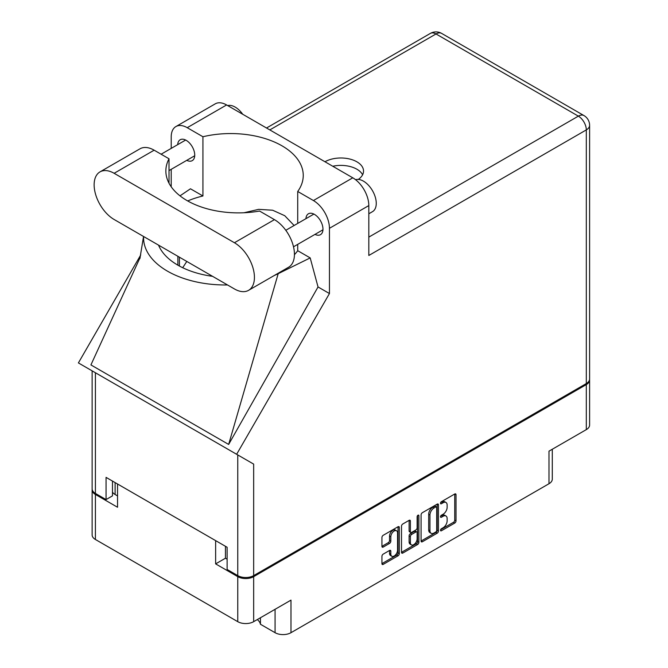 <?xml version="1.0" encoding="UTF-8"?>
<svg xmlns="http://www.w3.org/2000/svg" width="668" height="668" viewBox="0 0 668 668"><rect width="100%" height="100%" fill="white"/><g stroke="black" fill="none" stroke-linecap="round" stroke-linejoin="round"><path stroke-width="1" d="M396.558 530.768L395.281 530.025A4.76 2.747 120 0 0 392.901 530.258A4.76 2.747 120 0 0 389.527 536.095L390.813 536.83A4.76 2.747 120 0 1 394.178 531.002A4.76 2.747 120 0 1 396.558 530.768A4.76 2.747 120 0 1 397.552 532.947L397.552 550.165A4.76 2.747 120 0 1 395.473 554.958A4.76 2.747 120 0 1 391.799 556.235A4.76 2.747 120 0 1 390.813 554.056L390.813 551.183A1.779 1.027 120 0 0 390.446 550.374A1.779 1.027 120 0 0 389.553 550.457L383.198 554.131A1.779 1.027 120 0 0 381.937 556.31L381.937 563.65A1.779 1.027 120 0 0 382.305 564.46A1.779 1.027 120 0 0 383.198 564.376L398.053 555.801A1.779 1.027 120 0 0 399.314 553.622L399.314 527.461A1.779 1.027 120 0 0 398.938 526.643A1.779 1.027 120 0 0 398.053 526.735L383.198 535.31A1.779 1.027 120 0 0 381.937 537.49L381.937 546.349A1.779 1.027 120 0 0 382.305 547.167A1.779 1.027 120 0 0 383.198 547.075L389.553 543.41A1.779 1.027 120 0 0 390.813 541.23L390.813 536.83M418.001 515.212L418.886 515.721A1.244 0.718 120 0 0 418.627 515.153A1.244 0.718 120 0 0 418.001 515.212A1.244 0.718 120 0 0 417.124 516.74L417.124 527.787A1.779 1.027 120 0 1 415.863 529.966L411.647 532.396A1.779 1.027 120 0 1 410.753 532.488A1.779 1.027 120 0 1 410.386 531.67L410.386 521.065A1.779 1.027 120 0 0 410.018 520.247A1.779 1.027 120 0 0 409.125 520.339L409.108 530.935A1.779 1.027 120 0 0 409.476 531.745L410.753 532.488M260.445 617.75L260.445 624.254L275.074 632.696L275.074 609.299M421.082 514.886L421.082 541.047A1.779 1.027 120 0 0 421.458 541.865A1.779 1.027 120 0 0 422.343 541.773L437.198 533.198A1.779 1.027 120 0 0 438.459 531.018L438.459 504.858A1.779 1.027 120 0 0 438.091 504.039A1.779 1.027 120 0 0 437.198 504.131L422.343 512.707A1.779 1.027 120 0 0 421.082 514.886M443.118 527.745L441.381 528.747A1.244 0.718 120 0 0 440.571 529.849A1.244 0.718 120 0 0 440.763 530.843A1.244 0.718 120 0 0 441.381 530.784L454.758 523.061A1.779 1.027 120 0 0 456.019 520.881L456.019 494.721A1.779 1.027 120 0 0 455.651 493.902A1.779 1.027 120 0 0 454.758 493.994L441.381 501.71A1.244 0.718 120 0 0 440.571 502.812A1.244 0.718 120 0 0 440.763 503.814A1.244 0.718 120 0 0 441.381 503.747L443.118 502.745A5.695 3.29 120 0 1 445.965 502.47A5.695 3.29 120 0 1 447.142 505.075L447.142 507.254A5.695 3.29 120 0 1 443.118 514.235L441.381 515.228A1.244 0.718 120 0 0 440.571 516.331A1.244 0.718 120 0 0 440.763 517.324A1.244 0.718 120 0 0 441.381 517.266L443.118 516.264A5.695 3.29 120 0 1 445.965 515.98A5.695 3.29 120 0 1 447.142 518.593L447.142 520.773A5.695 3.29 120 0 1 443.118 527.745M401.51 552.319L416.339 543.76L417.625 544.504A1.779 1.027 120 0 0 418.886 542.316L418.886 515.721M417.625 544.504L402.771 553.079A1.779 1.027 120 0 1 401.885 553.162A1.779 1.027 120 0 1 401.51 552.344L401.51 526.184A1.779 1.027 120 0 1 402.771 524.004L409.125 520.339L410.386 521.065M225.45 546.299L225.45 558.214L215.639 563.884L237.758 576.651A11.247 6.488 0 0 0 253.665 576.651L253.665 621.666L290.981 600.123L290.981 632.696L548.987 483.732L548.987 451.159L586.312 429.616L586.312 384.601A11.247 6.488 0 0 0 589.602 380.009A11.247 6.488 0 0 0 589.568 379.491M253.665 576.651L586.312 384.601M552.286 449.255L552.286 479.148A11.247 6.488 180 0 1 548.987 483.732M290.981 632.696A11.247 6.488 180 0 1 275.074 632.696M257.297 619.57A16.959 9.786 180 0 1 260.445 624.254M92.159 489.36A11.247 6.488 0 0 0 92.126 489.878A11.247 6.488 0 0 0 95.415 494.47L117.535 507.246L117.535 483.991L215.639 540.629L215.639 563.884M253.665 621.666A11.247 6.488 180 0 1 237.758 621.666L95.415 539.485A11.247 6.488 180 0 1 92.126 534.893L92.126 489.878M445.965 515.98L444.679 515.245A5.695 3.29 120 0 0 441.832 515.529L443.118 516.264M440.596 516.239L441.832 515.529M445.965 502.47L444.679 501.726A5.695 3.29 120 0 0 441.832 502.01L443.118 502.745M440.596 502.72L441.832 502.01M440.596 529.757L453.472 522.318A1.779 1.027 120 0 0 454.733 520.138L454.733 494.003L456.019 494.721M422.343 541.773L421.082 541.047L435.912 532.454A1.779 1.027 120 0 0 437.173 530.275L437.173 504.14M435.812 531.962A1.244 0.718 120 0 0 436.697 530.434L436.697 507.471A1.244 0.718 120 0 0 436.438 506.903A1.244 0.718 120 0 0 435.812 506.962L433.991 508.014A5.695 3.29 120 0 0 429.958 514.995L429.958 530.693A5.695 3.29 120 0 0 431.144 533.298A5.695 3.29 120 0 0 433.991 533.014L435.812 531.962M436.438 506.903L435.152 506.16A1.244 0.718 120 0 0 434.534 506.227L435.812 506.962M431.144 533.298L429.858 532.563A5.695 3.29 120 0 1 428.681 529.949L428.681 514.251A5.695 3.29 120 0 1 432.705 507.279L434.534 506.227M417.6 515.554L417.6 541.581L418.886 542.316M410.386 542.683A4.76 2.747 120 0 0 411.371 544.863A4.76 2.747 120 0 0 415.045 543.585A4.76 2.747 120 0 0 417.124 538.792L417.124 532.73A1.779 1.027 120 0 0 416.748 531.912A1.779 1.027 120 0 0 415.863 532.004L411.647 534.433A1.779 1.027 120 0 0 410.386 536.613L410.386 542.683L409.108 541.94A4.76 2.747 120 0 0 410.094 544.119L411.371 544.863M416.748 531.912L415.471 531.169A1.779 1.027 120 0 0 414.577 531.26L415.863 532.004M409.108 541.94L409.108 535.878A1.779 1.027 120 0 1 410.361 533.69L414.577 531.26M416.339 543.76A1.779 1.027 120 0 0 417.6 541.581M391.799 556.235L390.521 555.492A4.76 2.747 120 0 1 389.527 553.313L389.527 550.474M383.198 547.075L381.937 546.349L388.275 542.666A1.779 1.027 120 0 0 389.527 540.487L389.527 536.095M381.937 563.625L396.767 555.058A1.779 1.027 120 0 0 398.028 552.879L398.028 526.743M225.45 558.214L227.12 559.183M115.105 482.588L115.105 494.504L117.535 495.915M115.105 494.504A11.247 6.488 180 0 1 112.474 492.116M589.602 380.009L589.602 425.023A11.247 6.488 180 0 1 586.312 429.616M248.571 290.338L288.584 267.242A28.29 16.333 -120 0 0 294.438 254.291A28.29 16.333 -120 0 0 274.439 219.638L259.568 211.055A72.545 41.884 0 0 1 165.856 171A72.545 41.884 0 0 1 169.012 158.775L154.149 150.191A28.29 16.333 -120 0 0 140.004 148.797L99.991 171.893A28.29 16.333 -120 0 0 95.658 194.563A28.29 16.333 -120 0 0 114.136 219.496L234.426 288.943A28.29 16.333 -120 0 0 248.571 290.338A28.29 16.333 -120 0 0 254.433 277.387A28.29 16.333 -120 0 0 234.426 242.743L114.136 173.296A28.29 16.333 -120 0 0 99.991 171.893M227.671 105.577A18.136 10.471 60 0 1 242.718 114.261M355.585 179.709A18.136 10.471 60 0 1 369.078 185.913A18.136 10.471 60 0 1 376.259 203.356A18.136 10.471 60 0 1 372.502 211.656L368.819 213.777M315.004 234.376A12.057 6.964 -120 0 0 320.473 234.677A12.057 6.964 -120 0 0 322.97 229.157A12.057 6.964 -120 0 0 317.709 217.016A12.057 6.964 -120 0 0 308.416 213.785A12.057 6.964 -120 0 0 305.936 218.67M186.764 160.345A12.057 6.964 -120 0 0 192.242 160.637A12.057 6.964 -120 0 0 194.739 155.118A12.057 6.964 -120 0 0 189.47 142.977A12.057 6.964 -120 0 0 180.176 139.754A12.057 6.964 -120 0 0 177.696 144.639M358.324 179.416A22.67 13.084 0 0 0 363.534 171.075A22.67 13.084 0 0 0 349.623 159.001A22.67 13.084 0 0 0 324.965 161.748M332.773 166.248A22.67 13.084 180 0 1 362.607 174.774M175.901 126.561L215.271 103.832A22.67 13.084 60 0 1 226.602 104.959L187.232 127.688A22.67 13.084 -120 0 0 175.901 126.561A22.67 13.084 -120 0 0 171.208 136.94L171.208 148.388M586.312 383.566L586.312 129.909A11.247 6.488 180 0 0 589.602 125.317L589.602 378.973A11.247 6.488 180 0 1 586.312 383.566L253.665 575.616A11.247 6.488 180 0 1 237.758 575.616L237.758 454.933L253.665 464.11L236.639 454.29L329.449 293.544L329.449 228.306A22.67 13.084 -120 0 0 313.417 200.542L352.787 177.813L226.602 104.959M352.787 177.813A22.67 13.084 60 0 1 368.819 205.577L368.819 255.477L586.312 129.909A11.247 6.488 60 0 0 578.354 116.14L436.012 33.959L269.822 129.909M313.417 200.542L297.719 191.474L297.719 223.413M297.719 244.354L297.719 250.709A72.545 41.884 180 0 1 294.438 254.675M274.298 275.492A81.613 47.119 0 0 0 278.189 273.688L310.194 257.906L297.719 250.709M310.194 257.906L318.035 286.956L329.449 293.544M140.247 257.222L90.923 364.92L228.648 444.437L318.035 286.956M236.639 454.29L78.398 362.924L140.731 254.959M187.691 200.951A72.545 41.884 180 0 1 202.93 195.983L202.93 136.748L187.232 127.688M171.208 186.781L171.208 169.33M202.93 195.983L190.463 188.785L180.009 195.849M237.758 454.933L95.415 372.752L95.415 493.435L106.062 499.58L112.474 495.873L112.474 481.069M95.415 493.435A11.247 6.488 180 0 1 92.126 488.842L92.126 370.849M237.758 575.616L227.12 569.47L227.12 547.259L106.062 477.37L106.062 499.58M95.415 372.752C91.132 370.272 91.132 370.272 95.415 372.752M297.719 191.474A72.545 41.884 0 0 0 303.247 175.442A72.545 41.884 0 0 0 202.93 136.748M294.12 225.492L284.752 215.714L272.627 210.22L258.683 209.351L244.037 212.75M186.806 261.447L182.69 267.718M143.612 236.505A81.613 47.119 0 0 0 227.521 284.952M212.599 276.335A72.545 41.884 180 0 1 158.541 245.131M278.189 273.688L228.648 444.437M169.012 183.216L169.012 158.775M95.415 494.47L95.415 539.485M237.758 621.666L237.758 576.651M440.504 516.756L441.381 517.266M440.504 503.238L441.381 503.747M454.733 520.138L456.019 520.881M453.472 522.318L454.758 523.061M440.504 530.275L441.381 530.784M437.198 504.131L438.459 504.858M437.173 530.275L438.459 531.018M435.912 532.454L437.198 533.198M432.705 507.279L433.991 508.014M428.681 514.251L429.958 514.995M428.681 529.949L429.958 530.693M401.51 552.344L402.771 553.079M409.108 530.935L410.386 531.67M410.361 533.69L411.647 534.433M409.108 535.878L410.386 536.613M389.553 550.457L390.813 551.183M389.527 553.313L390.813 554.056M389.527 540.487L390.813 541.23M388.275 542.666L389.553 543.41M398.053 526.735L399.314 527.461M398.028 552.879L399.314 553.622M396.767 555.058L398.053 555.801M381.937 563.65L383.198 564.376M368.819 237.115L578.354 116.14A11.247 6.488 120 0 1 583.982 115.581L441.64 33.4A11.247 6.488 120 0 0 436.012 33.959A11.247 6.488 60 0 0 430.392 33.4L266.524 128.006M368.819 205.577L329.449 228.306M253.665 464.11L253.665 575.616M179.408 266.039L179.408 257.18M177.872 265.179L177.872 256.287M154.149 150.191L114.136 173.296M274.439 219.638L234.426 242.743M285.804 230.293L313.885 214.086M161.113 154.216L185.654 140.046M169.012 170.59L194.722 155.753M293.511 246.793L322.953 229.792M143.545 236.472L139.888 258.666M441.64 33.4A11.247 11.247 0 0 0 430.392 33.4M589.602 125.317A11.247 11.247 0 0 0 583.982 115.581"/></g></svg>
